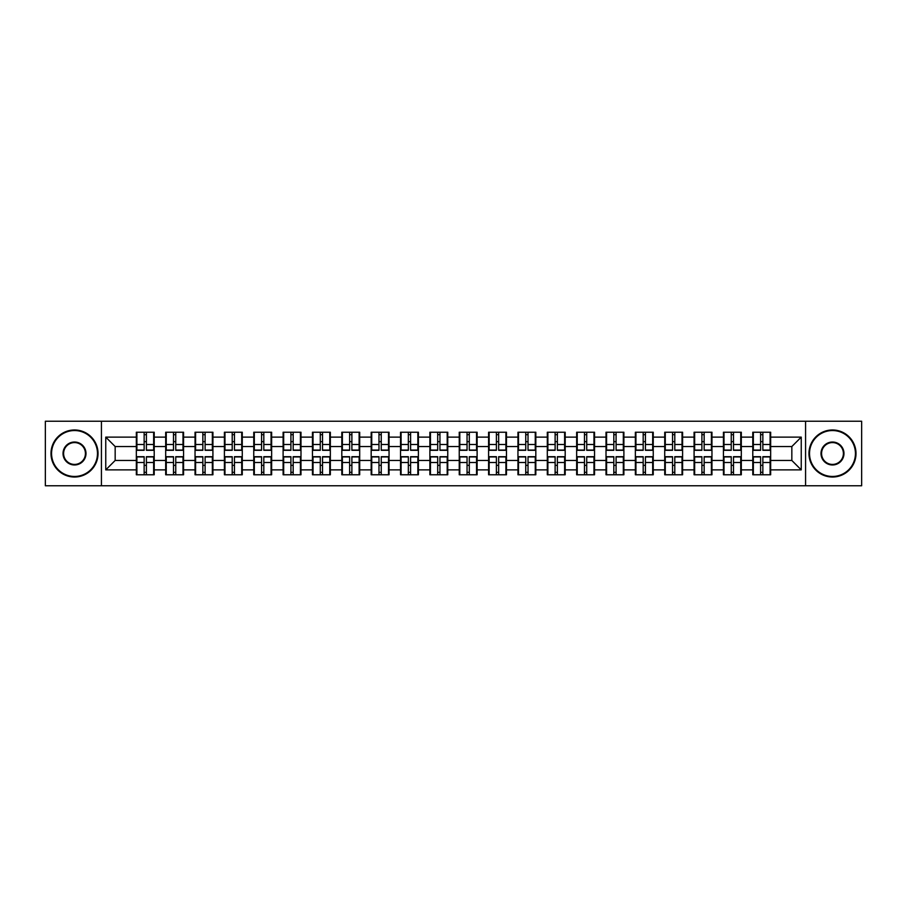 <?xml version="1.0" encoding="UTF-8"?>
<svg xmlns="http://www.w3.org/2000/svg" width="907" height="907" viewBox="0 0 907 907"><rect width="100%" height="100%" fill="white"/><g stroke="black" fill="none" stroke-linecap="round" stroke-linejoin="round"><path stroke-width="1.36" d="M805.575 485.767L861.65 485.767L861.65 421.233L805.575 421.233L805.575 485.767L101.425 485.767L101.425 421.233L45.35 421.233L45.35 485.767L101.425 485.767M770.667 465.45L770.1 465.45M753.354 465.45L752.787 465.45M752.787 441.55L753.354 441.55M770.1 441.55L770.667 441.55M770.667 439.101L770.1 439.101M753.354 439.101L752.787 439.101M752.787 467.899L753.354 467.899M770.1 467.899L770.667 467.899M741.314 465.45L740.747 465.45M724.001 465.45L723.435 465.45M723.435 441.55L724.001 441.55M740.747 441.55L741.314 441.55M741.314 439.101L740.747 439.101M724.001 439.101L723.435 439.101M723.435 467.899L724.001 467.899M740.747 467.899L741.314 467.899M711.961 465.45L711.394 465.45M694.649 465.45L694.082 465.45M694.082 441.55L694.649 441.55M711.394 441.55L711.961 441.55M711.961 439.101L711.394 439.101M694.649 439.101L694.082 439.101M694.082 467.899L694.649 467.899M711.394 467.899L711.961 467.899M653.244 465.45L652.677 465.45M635.932 465.45L635.365 465.45M635.365 441.55L635.932 441.55M652.677 441.55L653.244 441.55M653.244 439.101L652.677 439.101M635.932 439.101L635.365 439.101M635.365 467.899L635.932 467.899M652.677 467.899L653.244 467.899M623.891 465.45L623.324 465.45M606.579 465.45L606.012 465.45M606.012 441.55L606.579 441.55M623.324 441.55L623.891 441.55M623.891 439.101L623.324 439.101M606.579 439.101L606.012 439.101M606.012 467.899L606.579 467.899M623.324 467.899L623.891 467.899M594.538 465.45L593.972 465.45M577.226 465.45L576.659 465.45M576.659 441.55L577.226 441.55M593.972 441.55L594.538 441.55M594.538 439.101L593.972 439.101M577.226 439.101L576.659 439.101M576.659 467.899L577.226 467.899M593.972 467.899L594.538 467.899M565.186 465.45L564.619 465.45M547.873 465.45L547.306 465.45M547.306 441.55L547.873 441.55M564.619 441.55L565.186 441.55M565.186 439.101L564.619 439.101M547.873 439.101L547.306 439.101M547.306 467.899L547.873 467.899M564.619 467.899L565.186 467.899M506.469 465.45L505.902 465.45M489.156 465.45L488.59 465.45M488.59 441.55L489.156 441.55M505.902 441.55L506.469 441.55M506.469 439.101L505.902 439.101M489.156 439.101L488.59 439.101M488.59 467.899L489.156 467.899M505.902 467.899L506.469 467.899M477.116 465.45L476.549 465.45M459.804 465.45L459.237 465.45M459.237 441.55L459.804 441.55M476.549 441.55L477.116 441.55M477.116 439.101L476.549 439.101M459.804 439.101L459.237 439.101M459.237 467.899L459.804 467.899M476.549 467.899L477.116 467.899M447.763 465.45L447.196 465.45M430.451 465.45L429.884 465.45M429.884 441.55L430.451 441.55M447.196 441.55L447.763 441.55M447.763 439.101L447.196 439.101M430.451 439.101L429.884 439.101M429.884 467.899L430.451 467.899M447.196 467.899L447.763 467.899M418.41 465.45L417.844 465.45M401.098 465.45L400.531 465.45M400.531 441.55L401.098 441.55M417.844 441.55L418.41 441.55M418.41 439.101L417.844 439.101M401.098 439.101L400.531 439.101M400.531 467.899L401.098 467.899M417.844 467.899L418.41 467.899M359.694 465.45L359.127 465.45M342.381 465.45L341.814 465.45M341.814 441.55L342.381 441.55M359.127 441.55L359.694 441.55M359.694 439.101L359.127 439.101M342.381 439.101L341.814 439.101M341.814 467.899L342.381 467.899M359.127 467.899L359.694 467.899M330.341 465.45L329.774 465.45M313.028 465.45L312.462 465.45M312.462 441.55L313.028 441.55M329.774 441.55L330.341 441.55M330.341 439.101L329.774 439.101M313.028 439.101L312.462 439.101M312.462 467.899L313.028 467.899M329.774 467.899L330.341 467.899M300.988 465.45L300.421 465.45M283.676 465.45L283.109 465.45M283.109 441.55L283.676 441.55M300.421 441.55L300.988 441.55M300.988 439.101L300.421 439.101M283.676 439.101L283.109 439.101M283.109 467.899L283.676 467.899M300.421 467.899L300.988 467.899M271.635 465.45L271.068 465.45M254.323 465.45L253.756 465.45M253.756 441.55L254.323 441.55M271.068 441.55L271.635 441.55M271.635 439.101L271.068 439.101M254.323 439.101L253.756 439.101M253.756 467.899L254.323 467.899M271.068 467.899L271.635 467.899M212.918 465.45L212.351 465.45M195.606 465.45L195.039 465.45M195.039 441.55L195.606 441.55M212.351 441.55L212.918 441.55M212.918 439.101L212.351 439.101M195.606 439.101L195.039 439.101M195.039 467.899L195.606 467.899M212.351 467.899L212.918 467.899M183.565 465.45L182.999 465.45M166.253 465.45L165.686 465.45M165.686 441.55L166.253 441.55M182.999 441.55L183.565 441.55M183.565 439.101L182.999 439.101M166.253 439.101L165.686 439.101M165.686 467.899L166.253 467.899M182.999 467.899L183.565 467.899M805.575 421.233L101.425 421.233M791.834 460.461L791.834 446.539L770.667 446.539L770.667 460.461L791.834 460.461L801.244 469.871L801.244 437.129L770.667 437.129L770.667 432.231L752.787 432.231L752.787 446.539L741.314 446.539L741.314 460.461L752.787 460.461L752.787 446.539M801.244 469.871L770.667 469.871L770.667 474.769L752.787 474.769L752.787 469.871L741.314 469.871L741.314 474.769L723.435 474.769L723.435 469.871L711.961 469.871L711.961 474.769L694.082 474.769L694.082 469.871L682.597 469.871L682.597 474.769L664.729 474.769L664.729 469.871L653.244 469.871L653.244 474.769L635.365 474.769L635.365 469.871L623.891 469.871L623.891 474.769L606.012 474.769L606.012 469.871L594.538 469.871L594.538 474.769L576.659 474.769L576.659 469.871L565.186 469.871L565.186 474.769L547.306 474.769L547.306 469.871L535.822 469.871L535.822 474.769L517.954 474.769L517.954 469.871L506.469 469.871L506.469 474.769L488.59 474.769L488.59 469.871L477.116 469.871L477.116 474.769L459.237 474.769L459.237 469.871L447.763 469.871L447.763 474.769L429.884 474.769L429.884 469.871L418.41 469.871L418.41 474.769L400.531 474.769L400.531 469.871L389.046 469.871L389.046 474.769L371.178 474.769L371.178 469.871L359.694 469.871L359.694 474.769L341.814 474.769L341.814 469.871L330.341 469.871L330.341 474.769L312.462 474.769L312.462 469.871L300.988 469.871L300.988 474.769L283.109 474.769L283.109 469.871L271.635 469.871L271.635 474.769L253.756 474.769L253.756 469.871L242.271 469.871L242.271 474.769L224.403 474.769L224.403 469.871L212.918 469.871L212.918 474.769L195.039 474.769L195.039 469.871L183.565 469.871L183.565 474.769L165.686 474.769L165.686 469.871L154.213 469.871L154.213 474.769L136.333 474.769L136.333 469.871L105.756 469.871L105.756 437.129L136.333 437.129L136.333 446.539L115.166 446.539L115.166 460.461L136.333 460.461L136.333 446.539M752.787 437.129L741.314 437.129L741.314 432.231L723.435 432.231L723.435 437.129L711.961 437.129L711.961 432.231L694.082 432.231L694.082 437.129L682.597 437.129L682.597 432.231L664.729 432.231L664.729 437.129L653.244 437.129L653.244 432.231L635.365 432.231L635.365 437.129L623.891 437.129L623.891 432.231L606.012 432.231L606.012 437.129L594.538 437.129L594.538 432.231L576.659 432.231L576.659 437.129L565.186 437.129L565.186 432.231L547.306 432.231L547.306 437.129L535.822 437.129L535.822 432.231L517.954 432.231L517.954 437.129L506.469 437.129L506.469 432.231L488.59 432.231L488.59 437.129L477.116 437.129L477.116 432.231L459.237 432.231L459.237 437.129L447.763 437.129L447.763 432.231L429.884 432.231L429.884 437.129L418.41 437.129L418.41 432.231L400.531 432.231L400.531 437.129L389.046 437.129L389.046 432.231L371.178 432.231L371.178 437.129L359.694 437.129L359.694 432.231L341.814 432.231L341.814 437.129L330.341 437.129L330.341 432.231L312.462 432.231L312.462 437.129L300.988 437.129L300.988 432.231L283.109 432.231L283.109 437.129L271.635 437.129L271.635 432.231L253.756 432.231L253.756 437.129L242.271 437.129L242.271 432.231L224.403 432.231L224.403 437.129L212.918 437.129L212.918 432.231L195.039 432.231L195.039 437.129L183.565 437.129L183.565 432.231L165.686 432.231L165.686 437.129L154.213 437.129L154.213 432.231L136.333 432.231L136.333 437.129M752.787 460.461L752.787 469.871M741.314 460.461L741.314 469.871M741.314 437.129L741.314 446.539M711.961 460.461L723.435 460.461L723.435 446.539L711.961 446.539L711.961 469.871M723.435 460.461L723.435 469.871M723.435 437.129L723.435 446.539M711.961 437.129L711.961 446.539M682.597 460.461L694.082 460.461L694.082 446.539L682.597 446.539L682.597 469.871M694.082 460.461L694.082 469.871M694.082 437.129L694.082 446.539M682.597 437.129L682.597 446.539M653.244 460.461L664.729 460.461L664.729 446.539L653.244 446.539L653.244 469.871M664.729 460.461L664.729 469.871M664.729 437.129L664.729 446.539M653.244 437.129L653.244 446.539M623.891 460.461L635.365 460.461L635.365 446.539L623.891 446.539L623.891 469.871M635.365 460.461L635.365 469.871M635.365 437.129L635.365 446.539M623.891 437.129L623.891 446.539M594.538 460.461L606.012 460.461L606.012 446.539L594.538 446.539L594.538 469.871M606.012 460.461L606.012 469.871M606.012 437.129L606.012 446.539M594.538 437.129L594.538 446.539M565.186 460.461L576.659 460.461L576.659 446.539L565.186 446.539L565.186 469.871M576.659 460.461L576.659 469.871M576.659 437.129L576.659 446.539M565.186 437.129L565.186 446.539M535.822 460.461L547.306 460.461L547.306 446.539L535.822 446.539L535.822 469.871M547.306 460.461L547.306 469.871M547.306 437.129L547.306 446.539M535.822 437.129L535.822 446.539M506.469 460.461L517.954 460.461L517.954 446.539L506.469 446.539L506.469 469.871M517.954 460.461L517.954 469.871M517.954 437.129L517.954 446.539M506.469 437.129L506.469 446.539M477.116 460.461L488.59 460.461L488.59 446.539L477.116 446.539L477.116 469.871M488.59 460.461L488.59 469.871M488.59 437.129L488.59 446.539M477.116 437.129L477.116 446.539M447.763 460.461L459.237 460.461L459.237 446.539L447.763 446.539L447.763 469.871M459.237 460.461L459.237 469.871M459.237 437.129L459.237 446.539M447.763 437.129L447.763 446.539M418.41 460.461L429.884 460.461L429.884 446.539L418.41 446.539L418.41 469.871M429.884 460.461L429.884 469.871M429.884 437.129L429.884 446.539M418.41 437.129L418.41 446.539M389.046 460.461L400.531 460.461L400.531 446.539L389.046 446.539L389.046 469.871M400.531 460.461L400.531 469.871M400.531 437.129L400.531 446.539M389.046 437.129L389.046 446.539M359.694 460.461L371.178 460.461L371.178 446.539L359.694 446.539L359.694 469.871M371.178 460.461L371.178 469.871M371.178 437.129L371.178 446.539M359.694 437.129L359.694 446.539M330.341 460.461L341.814 460.461L341.814 446.539L330.341 446.539L330.341 469.871M341.814 460.461L341.814 469.871M341.814 437.129L341.814 446.539M330.341 437.129L330.341 446.539M300.988 460.461L312.462 460.461L312.462 446.539L300.988 446.539L300.988 469.871M312.462 460.461L312.462 469.871M312.462 437.129L312.462 446.539M300.988 437.129L300.988 446.539M271.635 460.461L283.109 460.461L283.109 446.539L271.635 446.539L271.635 469.871M283.109 460.461L283.109 469.871M283.109 437.129L283.109 446.539M271.635 437.129L271.635 446.539M242.271 460.461L253.756 460.461L253.756 446.539L242.271 446.539L242.271 469.871M253.756 460.461L253.756 469.871M253.756 437.129L253.756 446.539M242.271 437.129L242.271 446.539M212.918 460.461L224.403 460.461L224.403 446.539L212.918 446.539L212.918 469.871M224.403 460.461L224.403 469.871M224.403 437.129L224.403 446.539M212.918 437.129L212.918 446.539M183.565 460.461L195.039 460.461L195.039 446.539L183.565 446.539L183.565 469.871M195.039 460.461L195.039 469.871M195.039 437.129L195.039 446.539M183.565 437.129L183.565 446.539M154.213 460.461L165.686 460.461L165.686 446.539L154.213 446.539L154.213 469.871M165.686 460.461L165.686 469.871M165.686 437.129L165.686 446.539M154.213 437.129L154.213 446.539M154.213 465.45L153.646 465.45M136.9 465.45L136.333 465.45M136.333 441.55L136.9 441.55M153.646 441.55L154.213 441.55M154.213 439.101L153.646 439.101M136.9 439.101L136.333 439.101M136.333 467.899L136.9 467.899M153.646 467.899L154.213 467.899M136.333 460.461L136.333 469.871M115.166 460.461L105.756 469.871M105.756 437.129L115.166 446.539M770.667 460.461L770.667 469.871M770.667 437.129L770.667 446.539M801.244 437.129L791.834 446.539M153.646 432.231L153.646 450.303L146.401 450.303L146.401 432.231M144.145 432.231L144.145 450.303L136.9 450.303L136.9 432.231M144.145 434.68L146.401 434.68M146.401 441.641L144.145 441.641M136.9 474.769L136.9 456.697L144.145 456.697L144.145 474.769M146.401 474.769L146.401 456.697L153.646 456.697L153.646 474.769M146.401 472.32L144.145 472.32M144.145 465.359L146.401 465.359M74.521 476.458A22.958 22.958 0 0 0 97.48 453.5A22.958 22.958 0 0 0 74.521 430.542A22.958 22.958 0 0 0 51.563 453.5A22.958 22.958 0 0 0 74.521 476.458M74.521 429.975A23.525 23.525 0 0 1 98.035 453.5A23.525 23.525 0 0 1 74.521 477.025A23.525 23.525 0 0 1 50.996 453.5A23.525 23.525 0 0 1 74.521 429.975M74.521 464.974A11.474 11.474 0 0 1 63.037 453.5A11.474 11.474 0 0 1 74.521 442.026A11.474 11.474 0 0 1 85.995 453.5A11.474 11.474 0 0 1 74.521 464.974M74.521 442.582A10.918 10.918 0 0 0 63.603 453.5A10.918 10.918 0 0 0 74.521 464.418A10.918 10.918 0 0 0 85.428 453.5A10.918 10.918 0 0 0 74.521 442.582M832.479 476.458A22.958 22.958 0 0 0 855.437 453.5A22.958 22.958 0 0 0 832.479 430.542A22.958 22.958 0 0 0 809.52 453.5A22.958 22.958 0 0 0 832.479 476.458M832.479 429.975A23.525 23.525 0 0 1 856.004 453.5A23.525 23.525 0 0 1 832.479 477.025A23.525 23.525 0 0 1 808.965 453.5A23.525 23.525 0 0 1 832.479 429.975M832.479 464.974A11.474 11.474 0 0 1 821.005 453.5A11.474 11.474 0 0 1 832.479 442.026A11.474 11.474 0 0 1 843.963 453.5A11.474 11.474 0 0 1 832.479 464.974M832.479 442.582A10.918 10.918 0 0 0 821.572 453.5A10.918 10.918 0 0 0 832.479 464.418A10.918 10.918 0 0 0 843.397 453.5A10.918 10.918 0 0 0 832.479 442.582M182.999 432.231L182.999 450.303L175.754 450.303L175.754 432.231M173.498 432.231L173.498 450.303L166.253 450.303L166.253 432.231M173.498 434.68L175.754 434.68M175.754 441.641L173.498 441.641M212.351 432.231L212.351 450.303L205.107 450.303L205.107 432.231M202.851 432.231L202.851 450.303L195.606 450.303L195.606 432.231M202.851 434.68L205.107 434.68M205.107 441.641L202.851 441.641M241.715 432.231L241.715 450.303L234.46 450.303L234.46 432.231M232.203 432.231L232.203 450.303L224.959 450.303L224.959 432.231M232.203 434.68L234.46 434.68M234.46 441.641L232.203 441.641M271.068 432.231L271.068 450.303L263.824 450.303L263.824 432.231M261.567 432.231L261.567 450.303L254.323 450.303L254.323 432.231M261.567 434.68L263.824 434.68M263.824 441.641L261.567 441.641M300.421 432.231L300.421 450.303L293.176 450.303L293.176 432.231M290.92 432.231L290.92 450.303L283.676 450.303L283.676 432.231M290.92 434.68L293.176 434.68M293.176 441.641L290.92 441.641M166.253 474.769L166.253 456.697L173.498 456.697L173.498 474.769M175.754 474.769L175.754 456.697L182.999 456.697L182.999 474.769M175.754 472.32L173.498 472.32M173.498 465.359L175.754 465.359M195.606 474.769L195.606 456.697L202.851 456.697L202.851 474.769M205.107 474.769L205.107 456.697L212.351 456.697L212.351 474.769M205.107 472.32L202.851 472.32M202.851 465.359L205.107 465.359M224.959 474.769L224.959 456.697L232.203 456.697L232.203 474.769M234.46 474.769L234.46 456.697L241.715 456.697L241.715 474.769M234.46 472.32L232.203 472.32M232.203 465.359L234.46 465.359M254.323 474.769L254.323 456.697L261.567 456.697L261.567 474.769M263.824 474.769L263.824 456.697L271.068 456.697L271.068 474.769M263.824 472.32L261.567 472.32M261.567 465.359L263.824 465.359M283.676 474.769L283.676 456.697L290.92 456.697L290.92 474.769M293.176 474.769L293.176 456.697L300.421 456.697L300.421 474.769M293.176 472.32L290.92 472.32M290.92 465.359L293.176 465.359M329.774 432.231L329.774 450.303L322.529 450.303L322.529 432.231M320.273 432.231L320.273 450.303L313.028 450.303L313.028 432.231M320.273 434.68L322.529 434.68M322.529 441.641L320.273 441.641M313.028 474.769L313.028 456.697L320.273 456.697L320.273 474.769M322.529 474.769L322.529 456.697L329.774 456.697L329.774 474.769M322.529 472.32L320.273 472.32M320.273 465.359L322.529 465.359M359.127 432.231L359.127 450.303L351.882 450.303L351.882 432.231M349.626 432.231L349.626 450.303L342.381 450.303L342.381 432.231M349.626 434.68L351.882 434.68M351.882 441.641L349.626 441.641M342.381 474.769L342.381 456.697L349.626 456.697L349.626 474.769M351.882 474.769L351.882 456.697L359.127 456.697L359.127 474.769M351.882 472.32L349.626 472.32M349.626 465.359L351.882 465.359M388.491 432.231L388.491 450.303L381.246 450.303L381.246 432.231M378.979 432.231L378.979 450.303L371.734 450.303L371.734 432.231M378.979 434.68L381.246 434.68M381.246 441.641L378.979 441.641M371.734 474.769L371.734 456.697L378.979 456.697L378.979 474.769M381.246 474.769L381.246 456.697L388.491 456.697L388.491 474.769M381.246 472.32L378.979 472.32M378.979 465.359L381.246 465.359M417.844 432.231L417.844 450.303L410.599 450.303L410.599 432.231M408.343 432.231L408.343 450.303L401.098 450.303L401.098 432.231M408.343 434.68L410.599 434.68M410.599 441.641L408.343 441.641M401.098 474.769L401.098 456.697L408.343 456.697L408.343 474.769M410.599 474.769L410.599 456.697L417.844 456.697L417.844 474.769M410.599 472.32L408.343 472.32M408.343 465.359L410.599 465.359M447.196 432.231L447.196 450.303L439.952 450.303L439.952 432.231M437.696 432.231L437.696 450.303L430.451 450.303L430.451 432.231M437.696 434.68L439.952 434.68M439.952 441.641L437.696 441.641M430.451 474.769L430.451 456.697L437.696 456.697L437.696 474.769M439.952 474.769L439.952 456.697L447.196 456.697L447.196 474.769M439.952 472.32L437.696 472.32M437.696 465.359L439.952 465.359M476.549 432.231L476.549 450.303L469.304 450.303L469.304 432.231M467.048 432.231L467.048 450.303L459.804 450.303L459.804 432.231M467.048 434.68L469.304 434.68M469.304 441.641L467.048 441.641M459.804 474.769L459.804 456.697L467.048 456.697L467.048 474.769M469.304 474.769L469.304 456.697L476.549 456.697L476.549 474.769M469.304 472.32L467.048 472.32M467.048 465.359L469.304 465.359M505.902 432.231L505.902 450.303L498.657 450.303L498.657 432.231M496.401 432.231L496.401 450.303L489.156 450.303L489.156 432.231M496.401 434.68L498.657 434.68M498.657 441.641L496.401 441.641M489.156 474.769L489.156 456.697L496.401 456.697L496.401 474.769M498.657 474.769L498.657 456.697L505.902 456.697L505.902 474.769M498.657 472.32L496.401 472.32M496.401 465.359L498.657 465.359M535.266 432.231L535.266 450.303L528.021 450.303L528.021 432.231M525.754 432.231L525.754 450.303L518.509 450.303L518.509 432.231M525.754 434.68L528.021 434.68M528.021 441.641L525.754 441.641M518.509 474.769L518.509 456.697L525.754 456.697L525.754 474.769M528.021 474.769L528.021 456.697L535.266 456.697L535.266 474.769M528.021 472.32L525.754 472.32M525.754 465.359L528.021 465.359M564.619 432.231L564.619 450.303L557.374 450.303L557.374 432.231M555.118 432.231L555.118 450.303L547.873 450.303L547.873 432.231M555.118 434.68L557.374 434.68M557.374 441.641L555.118 441.641M547.873 474.769L547.873 456.697L555.118 456.697L555.118 474.769M557.374 474.769L557.374 456.697L564.619 456.697L564.619 474.769M557.374 472.32L555.118 472.32M555.118 465.359L557.374 465.359M593.972 432.231L593.972 450.303L586.727 450.303L586.727 432.231M584.471 432.231L584.471 450.303L577.226 450.303L577.226 432.231M584.471 434.68L586.727 434.68M586.727 441.641L584.471 441.641M577.226 474.769L577.226 456.697L584.471 456.697L584.471 474.769M586.727 474.769L586.727 456.697L593.972 456.697L593.972 474.769M586.727 472.32L584.471 472.32M584.471 465.359L586.727 465.359M623.324 432.231L623.324 450.303L616.08 450.303L616.08 432.231M613.824 432.231L613.824 450.303L606.579 450.303L606.579 432.231M613.824 434.68L616.08 434.68M616.08 441.641L613.824 441.641M606.579 474.769L606.579 456.697L613.824 456.697L613.824 474.769M616.08 474.769L616.08 456.697L623.324 456.697L623.324 474.769M616.08 472.32L613.824 472.32M613.824 465.359L616.08 465.359M652.677 432.231L652.677 450.303L645.433 450.303L645.433 432.231M643.176 432.231L643.176 450.303L635.932 450.303L635.932 432.231M643.176 434.68L645.433 434.68M645.433 441.641L643.176 441.641M635.932 474.769L635.932 456.697L643.176 456.697L643.176 474.769M645.433 474.769L645.433 456.697L652.677 456.697L652.677 474.769M645.433 472.32L643.176 472.32M643.176 465.359L645.433 465.359M682.041 432.231L682.041 450.303L674.797 450.303L674.797 432.231M672.541 432.231L672.541 450.303L665.284 450.303L665.284 432.231M672.541 434.68L674.797 434.68M674.797 441.641L672.541 441.641M665.284 474.769L665.284 456.697L672.541 456.697L672.541 474.769M674.797 474.769L674.797 456.697L682.041 456.697L682.041 474.769M674.797 472.32L672.541 472.32M672.541 465.359L674.797 465.359M711.394 432.231L711.394 450.303L704.149 450.303L704.149 432.231M701.893 432.231L701.893 450.303L694.649 450.303L694.649 432.231M701.893 434.68L704.149 434.68M704.149 441.641L701.893 441.641M694.649 474.769L694.649 456.697L701.893 456.697L701.893 474.769M704.149 474.769L704.149 456.697L711.394 456.697L711.394 474.769M704.149 472.32L701.893 472.32M701.893 465.359L704.149 465.359M740.747 432.231L740.747 450.303L733.502 450.303L733.502 432.231M731.246 432.231L731.246 450.303L724.001 450.303L724.001 432.231M731.246 434.68L733.502 434.68M733.502 441.641L731.246 441.641M724.001 474.769L724.001 456.697L731.246 456.697L731.246 474.769M733.502 474.769L733.502 456.697L740.747 456.697L740.747 474.769M733.502 472.32L731.246 472.32M731.246 465.359L733.502 465.359M770.1 432.231L770.1 450.303L762.855 450.303L762.855 432.231M760.599 432.231L760.599 450.303L753.354 450.303L753.354 432.231M760.599 434.68L762.855 434.68M762.855 441.641L760.599 441.641M753.354 474.769L753.354 456.697L760.599 456.697L760.599 474.769M762.855 474.769L762.855 456.697L770.1 456.697L770.1 474.769M762.855 472.32L760.599 472.32M760.599 465.359L762.855 465.359M144.145 444.498L136.9 444.498M144.145 450.065L136.9 450.065M153.646 444.498L146.401 444.498M153.646 450.065L146.401 450.065M146.401 462.502L153.646 462.502M146.401 456.935L153.646 456.935M136.9 462.502L144.145 462.502M136.9 456.935L144.145 456.935M173.498 444.498L166.253 444.498M173.498 450.065L166.253 450.065M182.999 444.498L175.754 444.498M182.999 450.065L175.754 450.065M202.851 444.498L195.606 444.498M202.851 450.065L195.606 450.065M212.351 444.498L205.107 444.498M212.351 450.065L205.107 450.065M232.203 444.498L224.959 444.498M232.203 450.065L224.959 450.065M241.715 444.498L234.46 444.498M241.715 450.065L234.46 450.065M261.567 444.498L254.323 444.498M261.567 450.065L254.323 450.065M271.068 444.498L263.824 444.498M271.068 450.065L263.824 450.065M290.92 444.498L283.676 444.498M290.92 450.065L283.676 450.065M300.421 444.498L293.176 444.498M300.421 450.065L293.176 450.065M175.754 462.502L182.999 462.502M175.754 456.935L182.999 456.935M166.253 462.502L173.498 462.502M166.253 456.935L173.498 456.935M205.107 462.502L212.351 462.502M205.107 456.935L212.351 456.935M195.606 462.502L202.851 462.502M195.606 456.935L202.851 456.935M234.46 462.502L241.715 462.502M234.46 456.935L241.715 456.935M224.959 462.502L232.203 462.502M224.959 456.935L232.203 456.935M263.824 462.502L271.068 462.502M263.824 456.935L271.068 456.935M254.323 462.502L261.567 462.502M254.323 456.935L261.567 456.935M293.176 462.502L300.421 462.502M293.176 456.935L300.421 456.935M283.676 462.502L290.92 462.502M283.676 456.935L290.92 456.935M320.273 444.498L313.028 444.498M320.273 450.065L313.028 450.065M329.774 444.498L322.529 444.498M329.774 450.065L322.529 450.065M322.529 462.502L329.774 462.502M322.529 456.935L329.774 456.935M313.028 462.502L320.273 462.502M313.028 456.935L320.273 456.935M349.626 444.498L342.381 444.498M349.626 450.065L342.381 450.065M359.127 444.498L351.882 444.498M359.127 450.065L351.882 450.065M351.882 462.502L359.127 462.502M351.882 456.935L359.127 456.935M342.381 462.502L349.626 462.502M342.381 456.935L349.626 456.935M378.979 444.498L371.734 444.498M378.979 450.065L371.734 450.065M388.491 444.498L381.246 444.498M388.491 450.065L381.246 450.065M381.246 462.502L388.491 462.502M381.246 456.935L388.491 456.935M371.734 462.502L378.979 462.502M371.734 456.935L378.979 456.935M408.343 444.498L401.098 444.498M408.343 450.065L401.098 450.065M417.844 444.498L410.599 444.498M417.844 450.065L410.599 450.065M410.599 462.502L417.844 462.502M410.599 456.935L417.844 456.935M401.098 462.502L408.343 462.502M401.098 456.935L408.343 456.935M437.696 444.498L430.451 444.498M437.696 450.065L430.451 450.065M447.196 444.498L439.952 444.498M447.196 450.065L439.952 450.065M439.952 462.502L447.196 462.502M439.952 456.935L447.196 456.935M430.451 462.502L437.696 462.502M430.451 456.935L437.696 456.935M467.048 444.498L459.804 444.498M467.048 450.065L459.804 450.065M476.549 444.498L469.304 444.498M476.549 450.065L469.304 450.065M469.304 462.502L476.549 462.502M469.304 456.935L476.549 456.935M459.804 462.502L467.048 462.502M459.804 456.935L467.048 456.935M496.401 444.498L489.156 444.498M496.401 450.065L489.156 450.065M505.902 444.498L498.657 444.498M505.902 450.065L498.657 450.065M498.657 462.502L505.902 462.502M498.657 456.935L505.902 456.935M489.156 462.502L496.401 462.502M489.156 456.935L496.401 456.935M525.754 444.498L518.509 444.498M525.754 450.065L518.509 450.065M535.266 444.498L528.021 444.498M535.266 450.065L528.021 450.065M528.021 462.502L535.266 462.502M528.021 456.935L535.266 456.935M518.509 462.502L525.754 462.502M518.509 456.935L525.754 456.935M555.118 444.498L547.873 444.498M555.118 450.065L547.873 450.065M564.619 444.498L557.374 444.498M564.619 450.065L557.374 450.065M557.374 462.502L564.619 462.502M557.374 456.935L564.619 456.935M547.873 462.502L555.118 462.502M547.873 456.935L555.118 456.935M584.471 444.498L577.226 444.498M584.471 450.065L577.226 450.065M593.972 444.498L586.727 444.498M593.972 450.065L586.727 450.065M586.727 462.502L593.972 462.502M586.727 456.935L593.972 456.935M577.226 462.502L584.471 462.502M577.226 456.935L584.471 456.935M613.824 444.498L606.579 444.498M613.824 450.065L606.579 450.065M623.324 444.498L616.08 444.498M623.324 450.065L616.08 450.065M616.08 462.502L623.324 462.502M616.08 456.935L623.324 456.935M606.579 462.502L613.824 462.502M606.579 456.935L613.824 456.935M643.176 444.498L635.932 444.498M643.176 450.065L635.932 450.065M652.677 444.498L645.433 444.498M652.677 450.065L645.433 450.065M645.433 462.502L652.677 462.502M645.433 456.935L652.677 456.935M635.932 462.502L643.176 462.502M635.932 456.935L643.176 456.935M672.541 444.498L665.284 444.498M672.541 450.065L665.284 450.065M682.041 444.498L674.797 444.498M682.041 450.065L674.797 450.065M674.797 462.502L682.041 462.502M674.797 456.935L682.041 456.935M665.284 462.502L672.541 462.502M665.284 456.935L672.541 456.935M701.893 444.498L694.649 444.498M701.893 450.065L694.649 450.065M711.394 444.498L704.149 444.498M711.394 450.065L704.149 450.065M704.149 462.502L711.394 462.502M704.149 456.935L711.394 456.935M694.649 462.502L701.893 462.502M694.649 456.935L701.893 456.935M731.246 444.498L724.001 444.498M731.246 450.065L724.001 450.065M740.747 444.498L733.502 444.498M740.747 450.065L733.502 450.065M733.502 462.502L740.747 462.502M733.502 456.935L740.747 456.935M724.001 462.502L731.246 462.502M724.001 456.935L731.246 456.935M760.599 444.498L753.354 444.498M760.599 450.065L753.354 450.065M770.1 444.498L762.855 444.498M770.1 450.065L762.855 450.065M762.855 462.502L770.1 462.502M762.855 456.935L770.1 456.935M753.354 462.502L760.599 462.502M753.354 456.935L760.599 456.935"/></g></svg>
